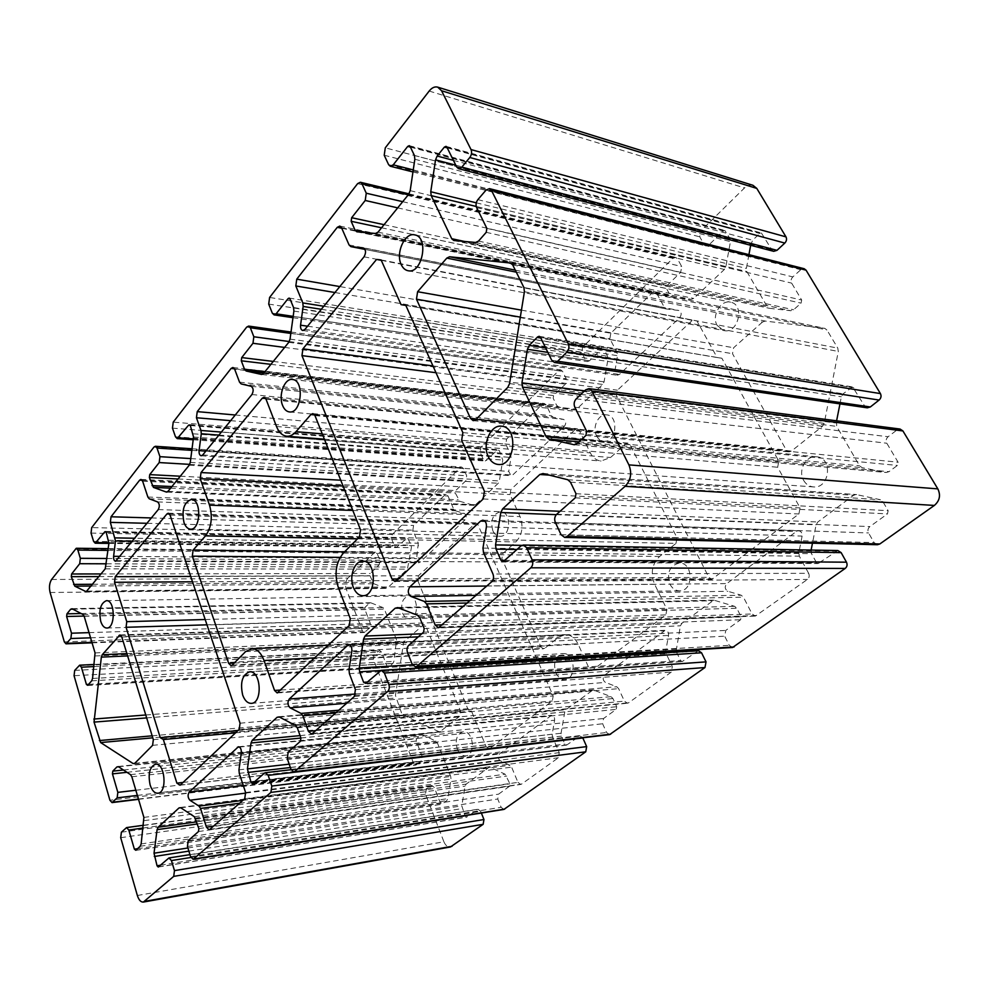 <?xml version="1.0" encoding="UTF-8"?>
<svg xmlns="http://www.w3.org/2000/svg" width="989" height="989" viewBox="0 0 989 989"><rect width="100%" height="100%" fill="white"/><g stroke="black" fill="none" stroke-linecap="round" stroke-linejoin="round"><path stroke-width="0.74" stroke-dasharray="4.95 3.71" d="M721.859 358.241L717.124 357.536L696.924 320.918L692.349 320.325L617.433 390.185L616.481 395.687L708.878 577.353L711.808 579.331L798.889 513.996L800.076 507.889L777.651 467.241L778.813 461.183L721.859 358.241L405.787 305.317M405.836 305.428L717.124 357.536M381.099 259.934L696.924 320.918M381.284 260.342L692.349 320.325M483.176 498.975L798.889 513.996M484.425 491.236L800.076 507.889M461.665 440.29L777.651 467.241M462.864 432.626L778.813 461.183M675.981 543.381L677.008 537.744L630.08 444.753L627.904 443.109L625.876 443.838L610.559 457.499L601.028 461.022C596.404 460.503 592.831 457.796 590.309 452.875L579.245 430.289L577.242 428.732L575.326 429.449L510.88 489.53L510.064 494.587L520.066 516.592C523.601 526.519 522.217 534.962 515.887 541.923L502.709 553.667L501.893 558.674L540.946 646.93L543.468 648.821L544.692 648.339L558.698 637.139L565.152 634.617C570.653 634.641 574.968 637.831 578.12 644.185L589.184 668.502L591.966 670.493L665.857 614.898L666.87 609.335L654.594 584.227C650.305 573.249 651.974 563.99 659.614 556.473L675.981 543.381L359.502 536.817M430.524 618.038L468.094 709.57L471.456 711.054L486.217 746.93L489.679 748.537L552.307 701.028L553.185 695.922L477.86 524.516L475.882 522.921L418.446 575.734L417.717 580.407L431.266 613.341L430.524 618.038L206.973 624.825M237.978 730.562L468.094 709.57M205.193 619.522L431.266 613.341M192.509 581.804L417.717 580.407M190.716 576.463L418.446 575.734M180.109 785.204L489.679 748.537M183.039 782.435L486.217 746.93M235.543 732.861L471.456 711.054M403.067 715.059L439.635 731.984L459.86 716.147L460.627 711.388L425.888 626.21L423.836 624.504L404.489 641.255L403.5 643.295L395.439 695.465L401.695 713.403L403.067 715.059L152.776 737.831M808.643 573.323L799.322 556.152L798.828 552.826L802.116 536.075C802.363 533.009 801.189 531.241 798.58 530.759L796.392 531.464L726.828 583.584C724.43 586.675 724.789 589.246 727.904 591.286L741.206 595.217L743.407 597.146L752.11 613.984L755.361 616.085L807.432 579.43C809.274 577.786 809.682 575.759 808.643 573.323L492.967 574.028M517.952 782.361L520.746 784.438L521.586 784.092L558.389 757.747L559.267 752.654L552.542 737.114L552.183 734.221L554.606 720.215C554.742 717.235 553.704 715.591 551.503 715.307L499.445 753.952C497.677 756.387 497.937 758.637 500.224 760.677L509.99 765.263L511.61 767.118L517.952 782.361L213.562 826.112M546.212 404.971L544.358 403.487L542.466 404.217L506.603 439.054L505.787 444.123L510.683 454.742L511.016 457.45L508.742 471.394L511.016 475.672L512.636 475.029L564.472 426.21C566.413 423.218 566.128 420.955 563.631 419.423L553.123 417.222L551.405 415.739L546.212 404.971L234.665 369.218M596.565 435.815C598.246 439.067 600.62 440.884 603.698 441.255C616.295 443.134 619.423 415.627 606.665 414.873C598.518 413.501 591.917 427.322 596.565 435.815M803.661 480.394C805.961 484.313 809.212 486.489 813.403 486.909C829.882 488.887 833.146 457.586 816.506 456.757C805.948 455.237 797.666 470.653 803.661 480.394M457.338 749.229C459.366 753.816 462.184 756.016 465.77 755.856C476.241 755.2 473.36 730.055 463.037 731.786C456.757 734.135 454.853 739.945 457.338 749.229M492.831 530.71C494.488 534.233 496.837 536.1 499.865 536.298C510.917 537.188 511.746 511.536 500.657 511.733C492.794 513.872 490.185 520.202 492.831 530.71M877.466 544.716L874.066 542.59L868.565 532.947C867.452 530.463 867.872 528.349 869.863 526.593L887.467 513.897L888.134 510.683L882.893 501.658L880.284 499.705L856.165 494.525L853.631 495.291L817.816 521.994L816.098 524.813L812.476 543.196M811.116 550.069L811.561 553.692L816.382 562.506L818.014 563.545L837.856 550.539M51.601 579.467L347.905 578.132L375.326 551.763L377.081 553.296L379.875 560.256L379.195 564.793L370.245 573.484L369.898 575.734L373.793 583.745L385.957 588.294L387.577 587.899L407.419 569.145L411.387 547.683L411.115 545.137L407.456 537.707L396.292 547.572L394.487 546.039L391.619 539.03L392.324 534.431L460.169 467.686L461.678 467.055L463.482 468.551L466.684 475.771L465.906 480.679L455.694 490.593L455.311 493.017L459.761 501.287L473.669 505.28L475.524 504.749L498.233 483.287L499.358 480.963L502.758 460.046L499.272 450.44L497.516 450.007L485.228 461.035L483.374 459.526L480.098 452.257L480.889 447.288L558.748 370.69L560.775 369.911L562.58 371.357L566.277 378.849L565.387 384.165L553.617 395.588L553.185 398.221L556.609 405.267L558.328 406.739L574.56 409.99L576.525 409.248L602.758 384.449L604.069 381.878L607.975 359.131L607.592 356.25L603.92 349.08L601.893 348.758L589.518 360.762L587.367 361.566L585.55 360.107L581.742 352.566L582.657 347.164L672.928 258.352L675.71 257.412L677.391 258.747L681.718 266.511L680.692 272.321L666.982 285.623L666.475 288.491L670.468 295.798L672.273 297.219L691.224 299.383L693.722 298.443L724.368 269.465L725.901 266.573L730.438 241.65L730.006 238.572L724.85 230.486L723.305 230.981L708.841 245.012L705.874 245.989L704.193 244.654L699.742 236.828L700.793 230.932L385.29 147.831M503.92 809.41L501.151 807.308L497.764 799.013L498.58 794.155L509.508 786.28L509.928 783.82L505.107 774.189L489.444 767.031L466.128 784.129L465.053 786.156L461.814 805.862L465.127 816.172L466.808 817.05L477.984 809.225L480.654 811.301L481.346 813.032M137.36 895.502L443.9 841.775L425.505 794.167L426.234 789.568L431.884 785.501L434.307 787.467L440.464 803.253L442.083 804.106L446.768 800.62L447.819 798.63L450.996 779.109L450.7 776.427L437.398 742.9L435.951 741.169L422.785 734.876L421.067 735.074L416.554 738.721L416.196 741.021L422.167 756.35L421.438 760.961L415.837 765.103L413.526 763.199L373.385 659.317L374.065 654.842L379.529 650.354L381.494 652.035L387.132 666.512L388.615 667.167L392.93 663.359L393.894 661.357L396.552 639.846L384.362 609.1L383.027 607.592L370.924 602.857L369.342 603.228L365.188 607.147L364.854 609.385L370.356 623.478L369.676 627.953L364.261 632.503L362.394 630.871L64.322 641.886M609.607 734.604L606.554 732.49L602.622 723.775L603.562 718.496L616.221 709.373L616.703 706.715L612.957 698.555L611.091 696.652L593.14 689.877L566.029 709.669L564.781 711.907L561.072 733.245L561.431 736.15L564.904 744.111L566.845 744.964L579.913 735.878L582.756 737.794M676.476 652.048L680.605 660.553L682.175 661.604L698.382 650.688M732.589 647.486L729.313 645.347L724.69 636.187L725.778 630.426L740.613 619.732L741.169 616.815L736.768 608.247L734.58 606.306L713.835 600.15L681.878 623.317L680.42 625.814L676.13 650.935M773.707 251.33L771.927 249.945L761.382 232.984L759.75 233.491L752.629 240.228L750.663 245.284M748.933 254.655L746.386 268.427L746.843 271.555L767.279 306.775L769.281 308.284L790.767 310.744L793.598 309.755L801.09 303.141L801.683 300.026L791.645 283.126C790.619 280.913 791.015 278.849 792.819 276.908L800.806 269.7L804.156 268.711M836.607 420.807L836.682 426.37L859.552 465.782L862.099 467.673L886.243 472.482L889 471.666L897.394 465.436L898.061 462.184L886.787 443.22C885.649 440.773 886.082 438.622 888.11 436.742L897.048 429.918L900.089 429.053M867.316 407.839L864.683 406.034L852.605 386.922L843.11 393.795L841.355 396.774L839.958 403.871M555.843 672.767C558.019 677.267 561.06 679.492 564.954 679.431C577.094 679.159 575.079 652.258 563.05 653.63C555.348 656.103 552.95 662.482 555.843 672.767M402.659 613.192C404.266 616.876 406.504 618.755 409.397 618.83C419.076 619.126 418.545 595.106 408.89 595.86C402.449 597.962 400.372 603.735 402.659 613.192M669.949 584.19C672.236 588.504 675.45 590.717 679.591 590.841C693.746 591.348 693.499 562.382 679.356 563.025C669.677 565.523 666.537 572.569 669.949 584.19M717.186 325.468L723.973 330.598C738.177 334.097 745.162 304.55 730.611 302.201C720.684 299.519 711.276 316.01 717.186 325.468M666.178 653.778L665.77 650.688L668.564 635.433C668.749 632.379 667.624 630.673 665.201 630.314L604.514 675.227C602.462 677.96 602.771 680.358 605.416 682.41L616.753 686.749L618.632 688.641L624.405 701.152L627.422 703.241L628.608 702.783L671.296 672.087L672.322 666.537L666.178 653.778L349.414 673.657M418.31 543.196L416.592 558.649L418.767 562.79L419.979 562.271L465.077 519.818C466.759 517.148 466.511 515.022 464.348 513.427L455.237 510.744L453.753 509.248L448.005 495.996L446.175 494.475L444.766 495.069L413.587 525.456L412.87 530.141L418.31 543.196L134.937 538.239M610.831 333.206L609.879 338.72L617.148 352.789L617.532 355.681L614.923 370.85L617.235 375.251L619.435 374.448L679.678 317.729C681.903 314.477 681.619 312.067 678.862 310.497L666.252 308.951L664.435 307.517L656.684 293.238L654.928 291.854L652.332 292.756L610.831 333.206L339.82 286.575M762.494 322.006L733.615 347.757L732.515 353.716L786.28 450.057L788.913 451.886L791.435 451.095L822.477 426.271L824.208 423.354L838.301 351.441L837.782 348.116L826.928 329.943L824.752 328.348L765.226 321.054L762.494 322.006L516.295 272.16M752.938 185.289C750.021 184.51 747.214 185.388 744.519 187.922L700.793 230.932M347.905 578.132C345.47 581.087 344.926 584.771 346.274 589.172L362.394 630.871M443.9 841.775C445.507 845.484 447.683 847.214 450.44 846.98M432.972 365.93L617.433 390.185M436.001 372.705L616.481 395.687M398.493 578.961L708.878 577.353M396.651 580.704L713.564 578.713M360.54 529.807L677.008 537.744M314.959 415.578L630.08 444.753M314.626 414.91L625.876 443.838M322.253 433.85L610.559 457.499M276.5 426.482L590.309 452.875M266.004 399.123L579.245 430.289M265.732 398.555L575.326 429.449M340.748 480.209L510.88 489.53M343.059 486.007L510.064 494.587M352.813 510.435L520.066 516.592M357.499 538.832L515.887 541.923M344.568 551.862L502.709 553.667M340.142 557.363L501.893 558.674M234.245 663.063L540.946 646.93M232.205 665.115L544.692 648.339M245.544 651.664L558.698 637.139M314.935 657.87L578.12 644.185M280.901 690.013L589.184 668.502M278.391 692.387L593.19 670.01M349.253 625.456L665.857 614.898M350.279 618.57L666.87 609.335M338.312 587.441L654.594 584.227M343.356 553.086L659.614 556.473M169.527 514.008L474.46 523.502M170.083 515.121L477.86 524.516M240.055 723.194L553.185 695.922M239.202 729.4L552.307 701.028M134.689 763.397L438.757 731.823M134.739 763.347L440.525 731.6M152.603 745.347L459.86 716.147M153.332 739.636L460.627 711.388M121.808 636.99L425.888 626.21M120.955 635.42L422.748 624.974M126.901 653.605L404.489 641.255M127.618 655.917L403.5 643.295M145.766 714.985L395.439 695.465M146.656 717.903L395.711 698.024M152.158 735.816L401.695 713.403M483.46 552.295L799.322 556.152M491.706 581.755L807.432 579.43M440.204 627.001L757.067 615.492M442.726 624.788L752.11 613.984M467.525 603.006L743.407 597.146M470.344 600.533L741.206 595.217M476.191 595.39L727.904 591.286M486.848 586.032L726.828 583.584M484.969 521.24L796.392 531.464M486.403 526.89L802.116 536.075M482.978 548.091L798.828 552.826M209.829 829.388L521.586 784.092M244.74 798.716L558.389 757.747M245.606 792.523L559.267 752.654M239.276 773.361L552.542 737.114M238.955 769.838L552.183 734.221M241.304 752.839L554.606 720.215M239.449 747.054L550.465 715.727M243.269 785.439L499.445 753.952M245.779 793.104L500.224 760.677M242.861 800.361L509.99 765.263M239.573 803.253L511.61 767.118M234.48 368.81L542.466 404.217M239.536 382.162L551.405 415.739M241.155 383.917L553.123 417.222M251.132 386.291L563.631 419.423M251.923 394.537L564.472 426.21M202.72 454.965L512.636 475.029M205.873 451.095L508.742 471.394M218.903 435.098L511.016 457.45M221.363 432.069L510.683 454.742M230.647 420.671L505.787 444.123M235.271 414.997L506.603 439.054M567.748 479.727L880.284 499.705M570.492 482.199L882.893 501.658M543.048 473.546L856.697 494.587M549.315 475.116L853.631 495.291M560.071 511.288L817.816 521.994M556.312 514.663L816.098 524.813M521.809 545.359L811.067 550.354M516.987 549.451L811.561 553.692M504.699 560.33L816.382 562.506M503.735 561.196L819.053 563.211M520.956 545.94L835.656 551.244M561.072 534.715L874.066 542.59M555.336 522.402L868.565 532.947M556.708 514.268L869.863 526.593M575.277 497.826L887.467 513.897M575.981 493.696L888.134 510.683M413.254 169.91L708.841 245.012M388.615 164.668L704.193 244.654M410.423 147.114L723.305 230.981M410.101 146.434L725.679 231.142M414.403 155.434L730.006 238.572M414.836 159.254L730.438 241.65M410.188 190.654L725.901 266.573M408.642 194.351L724.368 269.465M378.008 232.168L693.722 298.443M375.523 233.478L691.224 299.383M357.029 231.809L672.483 297.244M367.784 232.774L670.468 295.798M381.569 227.779L666.475 288.491M384.066 224.688L666.982 285.623M397.689 207.863L680.692 272.321M402.708 201.682L681.718 266.511M408.259 194.821L677.391 258.747M672.928 258.352L357.622 183.62M384.214 155.236L699.742 236.828M558.748 370.69L246.694 327.099M290.815 333.429L562.58 371.357M289.27 341.551L566.277 378.849M284.622 347.423L565.387 384.165M273.273 361.43L553.617 395.588M270.912 364.348L553.185 398.221M265.015 371.629L556.609 405.267M263.878 373.038L558.328 406.739M261.776 374.485L574.386 409.965M263.494 373.508L576.525 409.248M288.763 342.318L602.758 384.449M290.037 339.116L604.069 381.878M293.894 311.078L607.975 359.131M293.548 307.554L607.592 356.25M601.893 348.758L603.92 349.08M293.164 316.356L589.518 360.762M272.321 313.167L585.55 360.107M268.711 304.093L581.742 352.566M582.657 347.164L269.601 297.466M190.877 857.475L480.654 811.301M168.278 858.291L477.23 809.534M158.586 866.883L466.808 817.05M160.49 865.202L465.127 816.172M188.862 851.121L462.123 808.582M187.91 847.993L461.814 805.862M197.429 823.961L465.053 786.156M196.762 821.834L466.128 784.129M180.666 807.716L488.591 767.39M180.789 807.79L490.495 767.217M194.4 816.753L505.107 774.189M195.896 819.077L506.714 776.056M198.876 828.597L509.928 783.82M198.48 831.551L509.508 786.28M188.219 840.638L498.58 794.155M187.44 846.473L497.764 799.013M190.568 856.647L501.151 807.308M193.312 438.869L486.823 460.392M175.486 436.817L483.374 459.526M172.469 428.138L480.098 452.257M480.889 447.288L173.223 422.142M460.169 467.686L153.95 447.077M191.829 450.378L463.482 468.551M190.766 458.587L466.684 475.771M189.715 464.373L465.906 480.679M180.282 476.216L455.694 490.593M178.032 478.985L455.311 493.017M171.901 486.551L458.266 499.804M170.59 488.17L459.761 501.287M167.03 492.065L473.669 505.28M168.006 491.36L475.524 504.749M189.22 465.189L498.233 483.287M190.284 462.37L499.358 480.963M193.547 437.051L502.758 460.046M193.251 433.8L502.437 457.351M190.321 425.53L499.272 450.44M190.16 425.171L497.516 450.007M98.962 576.575L369.898 575.734M101.101 573.941L370.245 573.484M106.441 563.804L379.195 564.793M107.084 558.488L379.875 560.256M108.073 550.391L377.081 553.296M374.176 552.282L75.251 548.87M91.05 533.083L391.619 539.03M392.324 534.431L91.693 527.607M93.596 541.391L394.487 546.039M108.975 542.763L397.491 547.053M105.947 531.773L406.838 537.979M106.219 532.329L408.358 538.486M108.691 540.241L411.115 545.137M108.926 543.27L411.387 547.683M106.132 566.351L408.408 567.043M105.23 568.848L407.419 569.145M87.18 591.125L387.577 587.899M86.649 591.583L385.957 588.294M91.309 586.02L373.793 583.745M92.731 584.264L372.494 582.274M90.568 637.818L369.676 627.953M91.928 642.38L365.25 632.058M373.385 659.317L74.064 675.722M74.707 670.418L374.065 654.842M78.761 665.684L378.564 650.787M94.004 666.561L381.494 652.035M88.577 684.363L387.132 666.512M87.761 685.278L388.615 667.167M91.68 680.84L392.93 663.359M92.558 678.466L393.894 661.357M95.29 655.954L396.824 642.38M95.055 652.925L396.552 639.846M84.176 616.283L384.362 609.1M82.977 614.478L383.027 607.592M72.098 608.791L370.924 602.857M72.84 609.175L369.342 603.228M81.172 613.526L365.188 607.147M84.114 616.073L364.854 609.385M89.035 632.639L370.356 623.478M137.36 795.416L421.438 760.961M138.448 799.063L416.629 764.757M135.827 790.248L422.167 756.35M126.951 772.31L416.196 741.021M123.452 770.011L416.554 738.721M118.532 766.759L421.067 735.074M118.482 766.735L422.785 734.876M130.511 774.659L435.951 741.169M131.834 776.773L437.398 742.9M143.887 817.409L450.7 776.427M144.159 820.647L450.996 779.109M141.155 843.938L447.819 798.63M140.178 846.275L446.768 800.62M135.852 850.268L442.083 804.106M137.545 848.71L440.464 803.253M143.207 828.016L434.307 787.467M125.887 827.941L431.117 785.835M121.4 832.206L426.234 789.568M425.505 794.167L120.707 837.695M413.526 763.199L109.927 800.262M295.538 725.456L611.091 696.652M297.33 727.855L612.957 698.555M279.244 716.951L594.166 690.038M279.467 717.074L591.966 690.334M300.087 735.606L566.029 709.669M300.94 738.041L564.781 711.907M289.196 764.163L561.072 733.245M290.37 767.526L561.431 736.15M254.581 781.866L564.904 744.111M252.85 783.387L566.845 744.964M264.384 773.175L578.886 736.286M291.013 769.368L606.554 732.49M287.255 758.551L602.622 723.775M288.182 752.11L603.562 718.496M300.446 741.243L616.221 709.373M300.916 737.967L616.703 706.715M379.788 670.962L696.924 651.219M365.843 683.325L682.867 661.344M367.278 682.051L680.605 660.553M380.419 670.542L676.538 652.184M412.45 664.793L676.13 649.068M418.31 636.854L680.42 625.814M421.771 633.776L681.878 623.317M398.987 608.111L712.154 600.756M397.726 607.629L714.726 600.274M417.581 615.294L734.58 606.306M419.769 617.742L736.768 608.247M424.157 628.522L741.169 616.815M423.589 632.169L740.613 619.732M408.655 645.397L725.778 630.426M407.542 652.592L724.69 636.187M412.129 664.126L729.313 645.347M456.658 166.968L771.927 249.945M446.892 147.138L762.235 233.651M447.263 147.88L759.75 233.491M453.407 160.354L752.629 240.228M455.781 165.2L751.047 243.195M476.29 202.819L746.386 268.427M476.228 206.466L746.843 271.555M464.657 241.489L767.279 306.775M454.038 240.537L769.566 308.333M475.622 242.478L790.767 310.744M478.528 241.081L793.598 309.755M486.217 232.328L801.09 303.141M486.848 228.36L801.683 300.026M476.624 207.579L791.645 283.126M477.848 199.654L792.819 276.908M486.056 190.073L800.806 269.7M586.638 431.253L898.061 462.184M574.807 407.196L886.787 443.22M585.921 435.444L897.394 465.436M577.044 443.628L889 471.666M574.547 444.741L885.835 472.433M578.998 441.823L862.099 467.673M581.025 439.957L859.552 465.782M580.902 394.388L836.682 426.37M584.61 390.853L836.175 423.02M547.832 352.368L841.355 396.774M545.656 347.943L843.11 393.795M853.853 387.799L540.464 337.373L851.072 387.367M551.726 360.268L864.683 406.034M585.673 389.827L897.048 429.918M576.216 398.851L888.11 436.742M349.018 669.825L665.77 650.688M351.837 650.947L668.564 635.433M350.057 645.088L663.73 630.871M355.706 693.994L604.514 675.227M346.644 703.278L605.416 682.41M338.782 710.226L616.753 686.749M335.667 712.97L618.632 688.641M315.689 730.624L624.405 701.152M312.487 733.442L628.608 702.783M354.383 696.441L671.296 672.087M355.41 689.58L672.322 666.537M132.514 541.218L418.582 545.755M147.089 523.305L412.87 530.141M151.465 517.939L413.587 525.456M142.193 480.271L444.766 495.069M142.639 481.21L448.005 495.996M147.868 497.022L453.753 509.248M149.228 498.79L455.237 510.744M157.61 501.93L464.348 513.427M158.265 509.582L465.077 519.818M116.69 560.652L419.979 562.271M120.164 556.374L416.592 558.649M334.974 292.534L609.879 338.72M323.799 306.256L617.148 352.789M321.314 309.297L617.532 355.681M307.554 326.197L614.923 370.85M304.921 329.436L619.435 374.448M364.039 256.819L679.678 317.729M363.433 247.942L678.677 310.472M666.252 308.951L364.99 249.413L666.425 308.976M349.068 244.938L664.435 307.517M341.526 227.693L656.684 293.238M341.774 228.261L652.332 292.756M521.438 310.138L733.615 347.757M515.306 270.145L765.226 321.054M510.757 263.086L824.492 328.299M512.722 264.941L826.928 329.943M523.898 287.515L837.782 348.116M524.417 291.73L838.301 351.441M509.57 383.608L824.208 423.354M507.777 387.367L822.477 426.271M475.783 419.608L791.435 451.095M476.364 419.027L786.28 450.057M520.313 317.123L732.515 353.716M429.177 91.05L744.519 187.922M50.105 592.498L346.274 589.172M394.883 581.47L711.808 579.331M312.845 413.612L627.904 443.109M324.38 439.19L601.028 461.022M264.088 397.269L577.242 428.732M231.043 665.684L543.468 648.821M328.311 645.236L565.152 634.617M277.204 692.955L591.966 670.493M168.254 513.217L475.882 522.921M133.923 763.768L439.635 731.984M119.929 634.95L423.836 624.504M438.486 627.731L755.361 616.085M482.805 520.177L798.58 530.759M209.038 829.771L520.746 784.438M238.386 746.769L551.503 715.307M232.91 367.475L544.358 403.487M201.212 455.781L511.016 475.672M289.431 411.931L603.698 441.255M292.41 379.492L606.665 414.873M498.184 464.471L813.403 486.909M501.497 426.197L816.506 456.757M157.894 793.24L465.77 755.856M155.471 764.225L463.037 731.786M190.518 529.152L499.865 536.298M191.359 499.494L500.657 511.733M542.504 473.459L856.165 494.525M502.659 561.628L818.014 563.545M412.945 171.95L705.874 245.989M409.273 145.667L724.85 230.486M356.819 231.785L672.273 297.219M409.001 193.856L675.71 257.412M291.013 332.032L560.775 369.911M261.603 374.472L574.56 409.99M289.147 298.072L603.006 348.351M292.979 317.692L587.367 361.566M189.95 854.644L477.984 809.225M158.252 867.056L466.437 817.211M179.813 807.531L489.444 767.031M193.189 439.771L485.228 461.035M192.039 448.771L461.678 467.055M166.659 492.102L474.077 505.342M189.455 424.64L498.345 449.686M108.283 548.635L375.326 551.763M108.914 543.406L396.292 547.572M105.39 531.427L407.456 537.707M86.179 591.706L386.476 588.393M92.064 642.838L364.261 632.503M94.264 664.46L379.529 650.354M87.341 685.525L388.145 667.377M71.616 608.668L370.381 602.758M117.703 766.524L421.92 734.716M135.518 850.429L441.712 804.267M143.566 825.246L431.884 785.501M138.522 799.335L415.837 765.103M278.255 716.741L593.14 689.877M252.38 783.609L566.351 745.162M291.125 769.689L579.913 735.878M365.151 683.634L682.175 661.604M396.836 607.469L713.835 600.15M446.039 146.347L761.382 232.984M453.753 240.488L769.281 308.284M574.115 444.729L886.243 472.482M539.166 336.309L852.605 386.922M251.33 703.352L564.954 679.431M249.611 671.84L563.05 653.63M106.8 628.04L409.397 618.83M106.441 600.669L408.89 595.86M362.876 595.712L679.591 590.841M362.753 561.171L679.356 563.025M408 270.714L723.973 330.598M414.774 234.9L730.611 302.201M348.548 644.568L665.201 630.314M311.337 733.974L627.422 703.241M140.957 479.418L446.175 494.475M115.577 561.27L418.767 562.79M302.782 330.499L617.235 375.251M363.26 247.905L678.862 310.497M339.82 226.073L654.928 291.854M510.485 263.025L824.752 328.348M473.212 420.671L788.913 451.886"/><path stroke-width="1.48" d="M401.064 304.637L405.787 305.317L462.864 432.626L461.665 440.29L484.425 491.236L483.176 498.975L396.651 580.704L394.883 581.47L391.978 578.998L301.966 355.632L302.918 348.845L376.549 259.439L381.099 259.934L401.064 304.637L405.836 305.428M376.549 259.439L381.284 260.342M360.54 529.807L359.502 536.817L343.356 553.086C335.84 562.407 334.158 573.855 338.312 587.441L350.279 618.57L349.253 625.456L277.204 692.955L274.546 690.458L264.038 660.528C261.059 652.715 256.942 648.759 251.701 648.673L245.544 651.664L232.205 665.115L231.043 665.684L228.669 663.359L192.311 556.164L193.102 550.131L205.489 535.865C211.461 527.397 212.808 517.16 209.532 505.169L200.223 478.664L201.027 472.544L262.258 398.208L264.088 397.269L266.004 399.123L276.5 426.482C278.91 432.44 282.335 435.679 286.785 436.223C290.061 436.421 293.127 434.913 295.995 431.699L310.88 414.564L312.845 413.612L314.959 415.578L360.54 529.807M126.073 627.286L126.765 621.661L114.551 582.286L115.231 576.698L166.943 513.921L168.254 513.217L170.083 515.121L240.055 723.194L239.202 729.4L180.109 785.204L176.895 783.164L163.346 739.525L160.243 737.646L126.073 627.286L206.973 624.825M160.243 737.646L237.978 730.562M126.765 621.661L205.193 619.522M114.551 582.286L192.509 581.804M115.231 576.698L190.716 576.463M176.895 783.164L183.039 782.435M163.346 739.525L235.543 732.861M133.119 763.557L100.631 742.566L94.042 722.106L101.348 657.129L102.25 654.706L119.929 634.95L121.808 636.99L153.332 739.636L152.603 745.347L134.739 763.347L133.119 763.557L134.689 763.397M483.46 552.295L492.967 574.028C494.03 577.106 493.61 579.69 491.706 581.755L438.486 627.731L435.197 625.06L426.494 603.871L424.281 601.436L410.942 596.454C407.827 593.882 407.48 590.68 409.891 586.823L480.555 521.092L482.805 520.177C485.463 520.77 486.675 523.008 486.403 526.89L482.978 548.091L483.46 552.295M209.829 829.388L209.038 829.771L206.417 827.138L200.532 808.433L199.024 806.122L189.9 800.237C187.762 797.678 187.539 794.971 189.196 792.078L238.386 746.769C240.475 747.177 241.44 749.205 241.304 752.839L238.955 769.838L239.276 773.361L245.606 792.523L244.74 798.716L209.829 829.388M231.117 368.427L232.91 367.475L234.665 369.218L239.536 382.162L241.155 383.917L251.132 386.291C253.518 388.096 253.777 390.84 251.923 394.537L202.72 454.965L201.212 455.781C199.617 455.311 198.9 453.605 199.086 450.638L201.274 433.751L200.99 430.475L196.44 417.754L197.231 411.622L231.117 368.427L234.48 368.81M282.594 405.441C278.156 395.167 284.56 378.058 292.41 379.492C304.736 380.036 301.583 413.946 289.431 411.931C286.476 411.535 284.202 409.372 282.594 405.441M488.195 456.399C482.088 444.185 490.618 424.516 501.497 426.197C518.669 426.852 515.182 466.734 498.184 464.471C493.882 464.014 490.544 461.319 488.195 456.399M150.13 784.994C147.88 773.781 149.66 766.846 155.471 764.225C165.015 762.432 167.586 792.795 157.894 793.24C154.568 793.314 151.985 790.57 150.13 784.994M183.979 522.476C181.556 509.817 184.016 502.152 191.359 499.494C201.731 499.136 200.854 530.166 190.518 529.152C187.687 528.93 185.512 526.704 183.979 522.476M567.748 479.727L570.492 482.199L575.981 493.696L575.277 497.826L556.708 514.268C554.619 516.53 554.161 519.25 555.336 522.402L561.072 534.715L564.62 537.41L567.093 536.471L625.122 486.316C630.871 480.246 632.119 473.101 628.905 464.879L591.904 390.989L588.912 388.64L585.673 389.827L576.216 398.851C574.077 401.311 573.608 404.093 574.807 407.196L586.638 431.253L585.921 435.444L577.044 443.628L574.115 444.729L548.796 439.067L546.138 436.718L522.476 387.082L521.957 382.83L527.421 349.278L529.263 345.408L537.571 336.928L539.166 336.309L540.464 337.373L551.726 360.268L554.47 362.481L557.648 361.257L566.87 352.121C568.984 349.612 569.454 346.83 568.267 343.789L491.434 190.345L489.493 188.627L486.056 190.073L477.848 199.654C475.993 202.213 475.585 204.847 476.624 207.579L486.848 228.36L486.217 232.328L478.528 241.081L475.622 242.478L453.753 240.488L451.726 238.708L431.204 195.637L430.759 191.755L435.543 159.847L437.15 156.027L444.382 147.089L446.039 146.347L446.892 147.138L456.658 166.968L458.463 168.612L461.801 167.141L469.8 157.498C471.642 154.89 472.05 152.257 471.024 149.574L441.564 90.753L437.682 87.131C434.74 86.377 431.909 87.687 429.177 91.05L385.29 147.831L384.214 155.236L388.615 164.668L390.272 166.226L393.239 164.829L407.728 146.397L409.273 145.667L410.101 146.434L414.403 155.434L414.836 159.254L410.188 190.654L408.642 194.351L378.008 232.168L375.523 233.478L356.819 231.785L355.051 230.128L351.157 221.301L351.664 217.716L365.213 200.47L366.264 193.214L362.023 183.843L360.367 182.273L357.622 183.62L269.601 297.466L268.711 304.093L272.321 313.167L274.064 314.873L276.129 313.81L288.071 298.616L289.147 298.072L290.024 298.913L293.548 307.554L293.894 311.078L290.037 339.116L288.763 342.318L263.494 373.508L261.603 374.472L246.15 371.011L244.518 369.268L241.291 360.8L241.724 357.585L252.961 343.282L253.839 336.767L250.341 327.767L248.635 326.086L246.694 327.099L173.223 422.142L172.469 428.138L175.486 436.817L177.204 438.609L188.689 425.047L190.321 425.53L193.547 437.051L190.284 462.37L189.22 465.189L168.006 491.36L166.288 492.028L153.443 487.404L149.364 477.539L149.735 474.621L159.204 462.568L159.946 456.671L157.016 448.054L155.347 446.286L153.95 447.077L91.693 527.607L91.05 533.083L93.596 541.391L95.228 543.208L104.834 531.748L106.219 532.329L108.926 543.27L105.23 568.848L86.179 591.706L74.768 586.156L71.307 576.661L71.616 573.991L79.713 563.705L80.344 558.315L77.859 550.069L76.289 548.265L51.601 579.467C49.425 582.966 48.918 587.305 50.105 592.498L64.322 641.886L66.003 643.839L70.874 638.511L71.505 633.207L66.634 616.493L66.943 613.848L70.676 609.212L72.098 608.791L82.977 614.478L84.176 616.283L95.055 652.925L92.558 678.466L91.68 680.84L87.761 685.278L86.426 684.487L81.395 667.204L79.639 665.189L74.707 670.418L74.064 675.722L109.927 800.262L112.029 802.598L117.147 797.863L117.839 792.374L112.449 773.88L112.795 771.148L116.912 766.932L118.482 766.735L130.511 774.659L131.834 776.773L143.887 817.409L141.155 843.938L140.178 846.275L135.852 850.268L134.38 849.18L128.793 830.031L126.58 827.583L121.4 832.206L120.707 837.695L137.36 895.502C138.819 900.027 140.809 902.215 143.356 902.067L173.718 876.378L174.472 870.617L171.443 860.566L168.971 857.945L158.252 867.056L157.041 865.758L154.024 853.21L157.09 829.647L158.104 827.249L179.021 807.926L180.789 807.79L194.4 816.753L198.876 828.597L198.48 831.551L188.219 840.638L187.44 846.473L190.568 856.647L193.152 859.305L270.899 792.399L271.802 786.057L268.167 775.364L265.373 772.706L264.384 773.175L252.38 783.609L251.008 782.299L247.411 768.91L251.021 742.986L252.22 740.279L277.118 717.272L279.244 716.951L295.538 725.456L297.33 727.855L300.916 737.967L300.446 741.243L288.182 752.11L287.255 758.551L291.013 769.368L293.943 772.075L387.725 691.447C389.357 689.679 389.715 687.318 388.813 684.388L384.387 672.99L381.247 670.319L365.843 683.325L363.606 682.299L359.625 671.828L359.23 667.971L363.556 639.154L365.003 636.063L395.155 608.21L397.726 607.629L417.581 615.294L419.769 617.742L424.157 628.522L423.589 632.169L408.655 645.397C406.986 647.251 406.603 649.649 407.542 652.592L412.129 664.126L415.429 666.846L416.962 666.19L530.809 567.81C532.824 565.659 533.269 563.013 532.144 559.848L526.643 547.683L523.23 545.038L520.956 545.94L503.735 561.196L502.659 561.628L500.978 560.306L496.045 549.142L495.551 544.902L500.83 512.5L502.61 508.902L539.858 474.485L543.048 473.546L567.748 479.727M812.476 543.196L811.116 550.069M523.23 545.038L837.856 550.539L841.144 552.628L846.473 562.185C847.561 564.67 847.14 566.746 845.212 568.428L530.809 567.81M625.122 486.316L934.37 505.428L879.802 543.987L877.466 544.716L564.62 537.41M481.346 813.032L483.955 819.51L483.151 824.319L173.718 876.378M582.756 737.794L586.662 746.608L585.748 751.813L503.92 809.41L193.152 859.305M381.247 670.319L698.382 650.688L701.547 652.789L706.035 661.876L704.959 667.55L609.607 734.604L293.943 772.075M676.13 650.935L676.476 652.048M845.212 568.428L732.589 647.486L415.429 666.846M441.564 90.753L756.795 188.417L785.983 236.865C786.997 239.029 786.601 241.106 784.821 243.071L776.983 250.341L773.707 251.33L458.463 168.612M750.663 245.284L748.933 254.655M489.493 188.627L804.156 268.711L806.047 270.158L491.434 190.345M839.958 403.871L836.607 420.807M806.047 270.158L880.408 393.585C881.545 395.983 881.112 398.147 879.11 400.051L870.345 406.961L867.316 407.839L554.47 362.481M588.912 388.64L900.089 429.053L902.92 430.944L591.904 390.989M242.676 695.044C239.968 682.472 242.28 674.733 249.611 671.84C261.084 670.332 262.913 703.278 251.33 703.352C247.609 703.352 244.728 700.583 242.676 695.044M100.717 621.277C98.677 610.015 100.581 603.142 106.441 600.669C115.231 599.816 115.614 628.485 106.8 628.04C104.179 627.928 102.151 625.678 100.717 621.277M353.394 587.429C348.82 576.661 354.47 560.639 362.753 561.171C376.735 560.343 376.871 596.404 362.876 595.712C358.784 595.539 355.632 592.782 353.394 587.429M401.25 264.632C395.39 253.122 404.822 232.081 414.774 234.9C429.374 237.076 422.216 274.435 408 270.714C405.107 270.096 402.857 268.068 401.25 264.632M349.018 669.825L349.414 673.657L355.41 689.58L354.383 696.441L312.487 733.442L311.337 733.974L308.407 731.316L302.869 715.789L301.052 713.415L290.111 707.84C287.564 705.256 287.28 702.314 289.27 699L348.548 644.568C350.922 645.038 352.022 647.165 351.837 650.947L349.018 669.825M115.49 540.946L110.348 522.365L111.028 516.777L139.659 480.147L140.957 479.418L142.639 481.21L147.868 497.022L149.228 498.79L157.61 501.93C159.612 503.809 159.835 506.356 158.265 509.582L115.577 561.27C114.131 560.862 113.475 559.218 113.611 556.325L115.49 540.946L132.514 541.218M295.822 285.957L296.762 279.158L337.274 227.322L339.82 226.073L341.526 227.693L349.068 244.938L350.86 246.62L363.26 247.905C365.979 249.71 366.251 252.677 364.039 256.819L304.921 329.436L302.782 330.499C301.064 329.943 300.322 328.175 300.557 325.183L303.153 306.454L302.795 302.918L295.822 285.957L334.974 292.534M417.605 291.718L446.818 258.092L449.587 256.757L510.485 263.025L512.722 264.941L523.898 287.515L524.417 291.73L509.57 383.608L507.777 387.367L475.783 419.608L473.212 420.671L470.517 418.434L416.48 299.21L417.605 291.718L521.438 310.138M143.356 902.067L450.44 846.98L483.151 824.319M934.37 505.428C939.711 500.793 940.86 495.279 937.832 488.875L902.92 430.944M756.795 188.417L752.938 185.289L437.682 87.131M302.918 348.845L432.972 365.93M301.966 355.632L436.001 372.705M391.978 578.998L398.493 578.961M310.88 414.564L314.626 414.91M295.995 431.699L322.253 433.85M262.258 398.208L265.732 398.555M201.027 472.544L340.748 480.209M200.223 478.664L343.059 486.007M209.532 505.169L352.813 510.435M205.489 535.865L357.499 538.832M193.102 550.131L344.568 551.862M192.311 556.164L340.142 557.363M228.669 663.359L234.245 663.063M264.038 660.528L314.935 657.87M274.546 690.458L280.901 690.013M166.943 513.921L169.527 514.008M100.631 742.566L152.776 737.831M118.94 635.494L120.955 635.42M102.25 654.706L126.901 653.605M101.348 657.129L127.618 655.917M93.807 719.052L145.766 714.985M94.042 722.106L146.656 717.903M99.395 740.563L152.158 735.816M435.197 625.06L442.726 624.788M426.494 603.871L467.525 603.006M424.281 601.436L470.344 600.533M410.942 596.454L476.191 595.39M409.891 586.823L486.848 586.032M480.555 521.092L484.969 521.24M206.417 827.138L213.562 826.112M237.385 747.264L239.449 747.054M189.196 792.078L243.269 785.439M189.9 800.237L245.779 793.104M199.024 806.122L242.861 800.361M200.532 808.433L239.573 803.253M199.086 450.638L205.873 451.095M201.274 433.751L218.903 435.098M200.99 430.475L221.363 432.069M196.44 417.754L230.647 420.671M197.231 411.622L235.271 414.997M539.858 474.485L549.315 475.116M502.61 508.902L560.071 511.288M500.83 512.5L556.312 514.663M495.551 544.902L521.809 545.359M496.045 549.142L516.987 549.451M500.978 560.306L504.699 560.33M526.643 547.683L841.144 552.628M532.144 559.848L846.473 562.185M879.802 543.987L567.093 536.471M393.239 164.829L413.254 169.91M407.728 146.397L410.423 147.114M355.051 230.128L367.784 232.774M351.157 221.301L381.569 227.779M351.664 217.716L384.066 224.688M365.213 200.47L397.689 207.863M366.264 193.214L402.708 201.682M362.023 183.843L408.259 194.821M250.341 327.767L290.815 333.429M253.839 336.767L289.27 341.551M252.961 343.282L284.622 347.423M241.724 357.585L273.273 361.43M241.291 360.8L270.912 364.348M244.518 369.268L265.015 371.629M246.15 371.011L263.878 373.038M288.071 298.616L290.037 298.925M276.129 313.81L293.164 316.356M174.472 870.617L483.955 819.51M171.443 860.566L190.877 857.475M157.041 865.758L160.49 865.202M154.296 856.499L188.862 851.121M154.024 853.21L187.91 847.993M157.09 829.647L197.429 823.961M158.104 827.249L196.762 821.834M179.021 807.926L180.666 807.716M504.699 809.089L193.869 858.959M178.675 437.793L193.312 438.869M157.016 448.054L191.829 450.378M159.946 456.671L190.766 458.587M159.204 462.568L189.715 464.373M149.735 474.621L180.282 476.216M149.364 477.539L178.032 478.985M152.071 485.636L171.901 486.551M153.443 487.404L170.59 488.17M166.288 492.028L167.03 492.065M188.689 425.047L190.16 425.171M71.307 576.661L98.962 576.575M71.616 573.991L101.101 573.941M79.713 563.705L106.441 563.804M80.344 558.315L107.084 558.488M77.859 550.069L108.073 550.391M96.316 542.578L108.975 542.763M104.834 531.748L105.947 531.773M85.709 591.583L86.649 591.583M74.768 586.156L91.309 586.02M73.606 584.412L92.731 584.264M70.874 638.511L90.568 637.818M66.881 643.32L91.928 642.38M81.395 667.204L94.004 666.561M86.426 684.487L88.577 684.363M70.676 609.212L72.84 609.175M66.943 613.848L81.172 613.526M66.634 616.493L84.114 616.073M71.505 633.207L89.035 632.639M117.147 797.863L137.36 795.416M112.746 802.227L138.448 799.063M117.839 792.374L135.827 790.248M112.449 773.88L126.951 772.31M112.795 771.148L123.452 770.011M116.912 766.932L118.532 766.759M134.38 849.18L137.545 848.71M128.793 830.031L143.207 828.016M277.118 717.272L279.467 717.074M252.22 740.279L300.087 735.606M251.021 742.986L300.94 738.041M247.411 768.91L289.196 764.163M247.732 772.458L290.37 767.526M251.008 782.299L254.581 781.866M268.167 775.364L582.842 737.967M271.802 786.057L586.662 746.608M585.748 751.813L270.899 792.399M610.67 734.197L294.969 771.605M384.387 672.99L701.547 652.789M363.606 682.299L367.278 682.051M359.625 671.828L380.419 670.542M359.23 667.971L412.45 664.793M363.556 639.154L418.31 636.854M365.003 636.063L421.771 633.776M395.155 608.21L398.987 608.111M734.122 646.942L416.962 666.19M388.813 684.388L706.035 661.876M704.959 667.55L387.725 691.447M461.801 167.141L776.983 250.341M444.382 147.089L447.263 147.88M437.15 156.027L453.407 160.354M435.543 159.847L455.781 165.2M430.759 191.755L476.29 202.819M431.204 195.637L476.228 206.466M451.726 238.708L464.657 241.489M785.983 236.865L471.024 149.574M469.8 157.498L784.821 243.071M573.694 444.667L574.547 444.741M548.796 439.067L578.998 441.823M546.138 436.718L581.025 439.957M522.476 387.082L580.902 394.388M521.957 382.83L584.61 390.853M527.421 349.278L547.832 352.368M529.263 345.408L545.656 347.943M537.571 336.928L540.476 337.397M557.648 361.257L870.345 406.961M566.87 352.121L879.11 400.051M880.408 393.585L568.267 343.789M347.09 645.224L350.057 645.088M289.27 699L355.706 693.994M290.111 707.84L346.644 703.278M301.052 713.415L338.782 710.226M302.869 715.789L335.667 712.97M308.407 731.316L315.689 730.624M115.243 537.892L134.937 538.239M110.348 522.365L147.089 523.305M111.028 516.777L151.465 517.939M139.659 480.147L142.193 480.271M113.611 556.325L120.164 556.374M296.762 279.158L339.82 286.575M302.795 302.918L323.799 306.256M303.153 306.454L321.314 309.297M300.557 325.183L307.554 326.197M351.033 246.644L364.99 249.401L350.86 246.62M337.274 227.322L341.774 228.261M446.818 258.092L516.295 272.16M449.587 256.757L515.306 270.145M470.517 418.434L476.364 419.027M416.48 299.21L520.313 317.123M144.851 901.313L452.06 846.287M628.905 464.879L937.832 488.875M286.785 436.223L324.38 439.19M251.701 648.673L328.311 645.236M390.272 166.226L412.945 171.95M360.367 182.273L409.001 193.856M248.635 326.086L291.013 332.032M274.064 314.873L292.979 317.692M168.971 857.945L189.95 854.644M177.204 438.609L193.189 439.771M155.347 446.286L192.039 448.771M76.289 548.265L108.283 548.635M95.228 543.208L108.914 543.406M66.003 643.839L92.064 642.838M79.639 665.189L94.264 664.46M126.58 827.583L143.566 825.246M112.029 802.598L138.522 799.335M265.373 772.706L291.125 769.689"/></g></svg>
